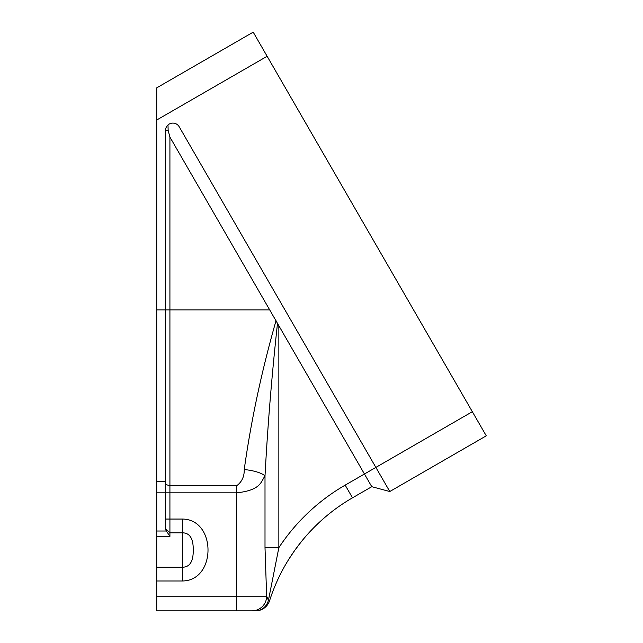 <?xml version="1.0" encoding="UTF-8"?>
<svg xmlns="http://www.w3.org/2000/svg" width="643" height="643" viewBox="0 0 643 643"><rect width="100%" height="100%" fill="white"/><g stroke="black" fill="none" stroke-linecap="round" stroke-linejoin="round"><path stroke-width="0.96" d="M253.205 32.15L156.731 87.85L156.731 120.008L267.134 56.271L253.205 32.15L246.864 35.815M267.134 56.271L472.34 411.705L375.866 467.405L389.795 491.525L371.775 486.695L389.795 491.525L486.269 435.825L472.34 411.705M156.731 596.19L156.731 610.85L251.992 610.85A14.66 14.644 -90 0 0 266.644 596.19L156.731 596.19L156.731 580.983L182.379 580.983C216.554 580.709 216.546 519.319 182.379 519.054L169.921 519.054L169.921 137.088L269.722 309.934L165.524 309.934L165.524 130.433A7.33 7.33 0 0 1 179.204 126.767L375.866 467.405L364.444 474.004L371.775 486.695L352.501 497.819A183.223 183.223 0 0 0 269.602 600.658A14.66 14.66 0 0 1 255.641 610.85A14.66 13.326 -90 0 0 268.436 600.289L266.644 596.19L265.004 547.659L278.853 547.659L278.853 325.752L269.722 309.934M166.818 531.014L156.731 531.014L156.731 492.835L165.524 492.835L165.524 529.567L169.921 536.439L169.921 532.822L182.379 532.822C189.773 532.846 193.39 538.577 193.238 550.006C193.398 561.468 189.773 567.206 182.379 567.222L156.731 567.222L156.731 580.983M156.731 567.222L156.731 531.014M156.731 492.835L156.731 120.008M295.008 550.022L301.463 541.519L295.008 550.022M289.286 558.518L295 550.03M165.524 528.691L169.921 532.822L169.921 519.054L165.524 519.054M167.992 124.951L168.144 130.433L169.921 137.088M276.032 320.656C261.701 370.818 251.1 420.442 244.236 469.543C244.404 476.519 241.864 481.937 236.616 485.803L236.616 492.835L165.524 492.835L165.524 309.934L156.731 309.934M278.853 325.752L364.444 474.004L345.17 485.127L352.501 497.819A183.223 183.223 0 0 0 269.602 600.658L268.436 600.289L278.853 547.659A197.883 197.883 0 0 1 345.17 485.127M244.236 469.543A21.991 6.35 6 0 1 265.004 475.933C267.697 425.602 271.868 374.716 277.503 323.292M486.269 435.825L389.795 491.525M236.616 610.85L236.616 492.835C260.954 490.255 260.873 481.744 265.004 475.933L265.004 547.659M251.992 610.85L255.641 610.85A14.66 14.66 0 0 0 269.602 600.658M165.524 484.396L169.921 485.803L236.616 485.803M168.144 130.433L165.524 130.433M169.921 536.439L156.731 536.439M182.379 519.054L182.379 580.983M156.731 481.583L165.524 481.583"/></g></svg>
